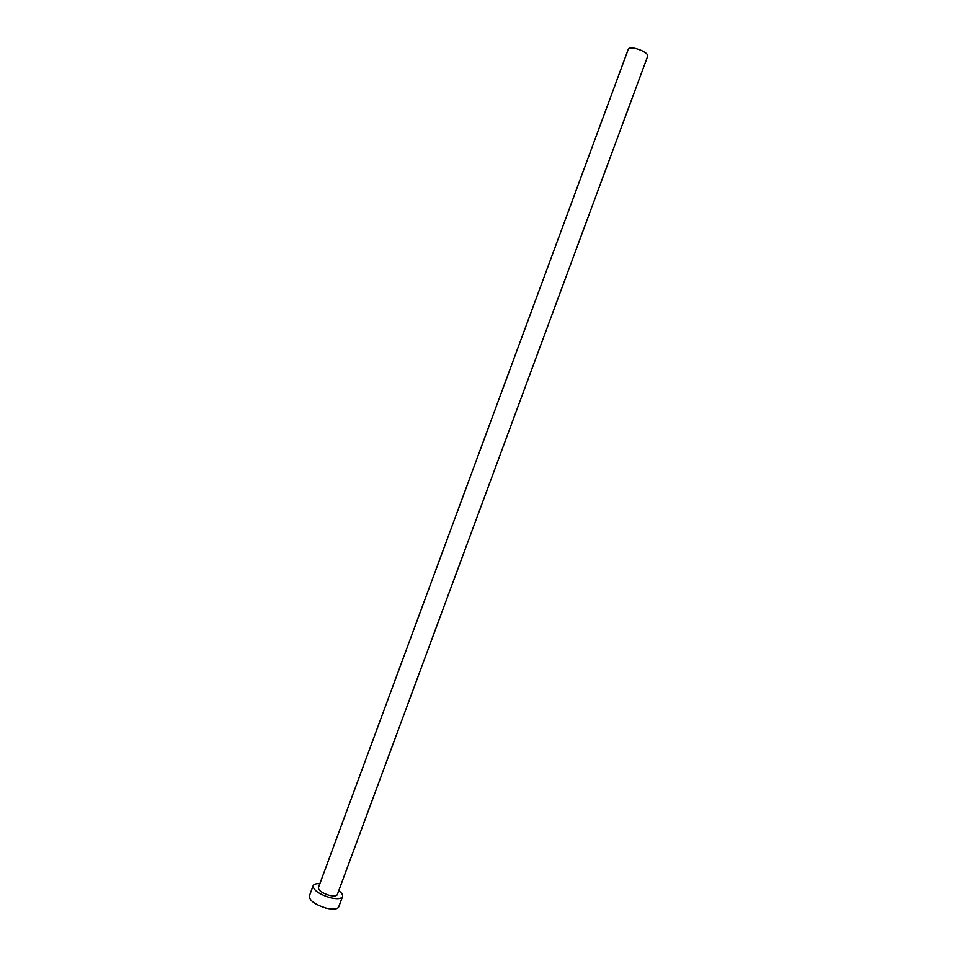 <?xml version="1.0" encoding="UTF-8"?>
<svg xmlns="http://www.w3.org/2000/svg" width="957" height="957" viewBox="0 0 957 957"><rect width="100%" height="100%" fill="white"/><g stroke="black" fill="none" stroke-linecap="round" stroke-linejoin="round"><path stroke-width="1.44" d="M641.513 50.518C645.903 52.647 647.997 54.489 647.757 56.032L337.307 894.616C336.409 896.171 333.622 896.374 328.969 895.238C322.007 892.941 318.478 890.405 318.406 887.629L628.426 48.891C630.184 47.144 634.551 47.683 641.513 50.518M319.877 883.658C316.097 883.455 313.848 884.148 313.142 885.715C313.25 890.046 318.729 893.994 329.591 897.558C336.828 899.317 341.147 899.006 342.546 896.589C343.037 894.939 341.781 892.965 338.778 890.656M313.142 885.715L309.314 896.099C309.386 900.501 314.853 904.485 325.715 908.049C332.952 909.784 337.283 909.425 338.706 906.961L342.546 896.589"/></g></svg>
